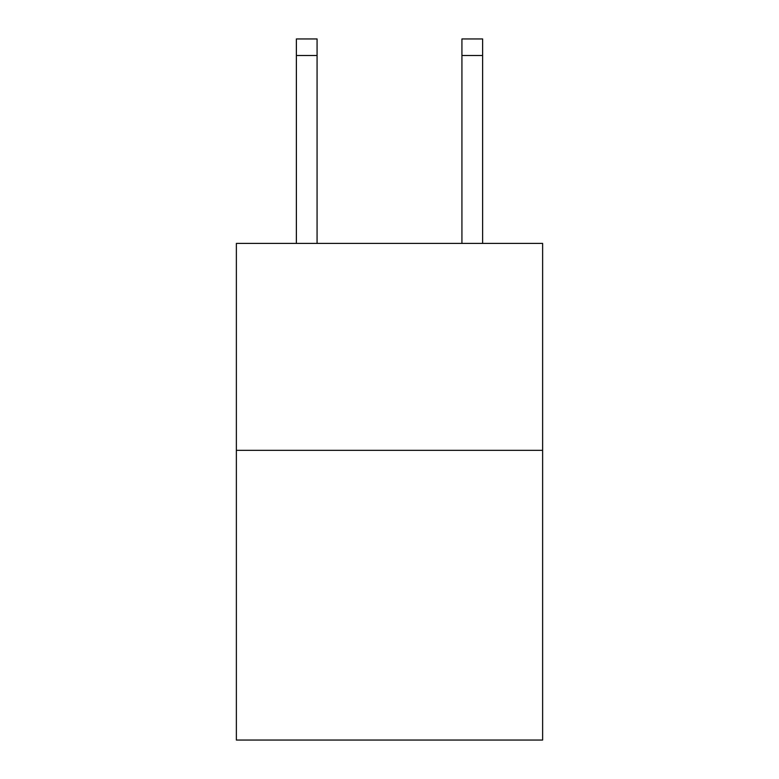 <?xml version="1.0" encoding="UTF-8"?>
<svg xmlns="http://www.w3.org/2000/svg" width="779" height="779" viewBox="0 0 779 779"><rect width="100%" height="100%" fill="white"/><g stroke="black" fill="none" stroke-linecap="round" stroke-linejoin="round"><path stroke-width="1.17" d="M542.632 450.34L542.632 740.05L236.368 740.05L236.368 243.399L542.632 243.399L542.632 450.34L236.368 450.34M317.072 243.399L317.072 55.504L296.38 55.504L296.38 38.95L317.072 38.95L317.072 55.504M296.38 243.399L296.38 55.504M482.62 243.399L482.62 38.95L461.928 38.95L461.928 243.399M317.072 38.95L296.38 38.95M461.928 55.504L482.62 55.504"/></g></svg>
